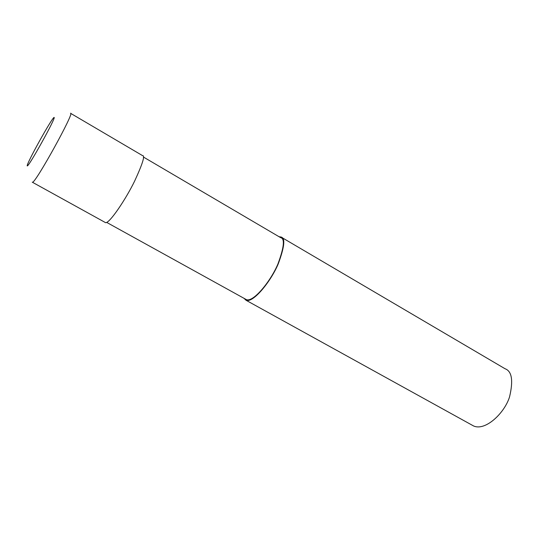 <?xml version="1.0" encoding="UTF-8"?>
<svg xmlns="http://www.w3.org/2000/svg" width="539" height="539" viewBox="0 0 539 539"><rect width="100%" height="100%" fill="white"/><g stroke="black" fill="none" stroke-linecap="round" stroke-linejoin="round"><path stroke-width="0.81" d="M54.109 117.428C52.148 117.367 26.141 164.213 27.226 165.857C28.055 168.134 56.427 117.024 54.109 117.428M32.252 182.162L105.536 222.641C109.39 223.806 126.045 198.837 134.642 181.064C142.613 163.775 145.254 155.299 142.559 155.63L70.697 113.379M106.709 222.418L246.357 299.617C253.411 302.601 270.962 280.792 277.962 263.874C284.12 247.219 285.003 238.474 280.617 237.638L143.361 156.99M244.026 298.33L246.027 300.257C253.222 303.302 271.137 281.041 278.279 263.766C284.565 246.768 285.461 237.847 280.974 237.005L279.047 236.715M246.027 300.257L473.431 425.884C485.134 431.49 504.491 413.251 509.544 396.92C513.424 380.574 511.915 371.176 505.023 368.73M32.421 182.249C34.941 184.277 75.494 110.845 70.528 113.271M280.974 237.005L280.617 237.638M505.009 368.723L280.967 237.005"/></g></svg>

